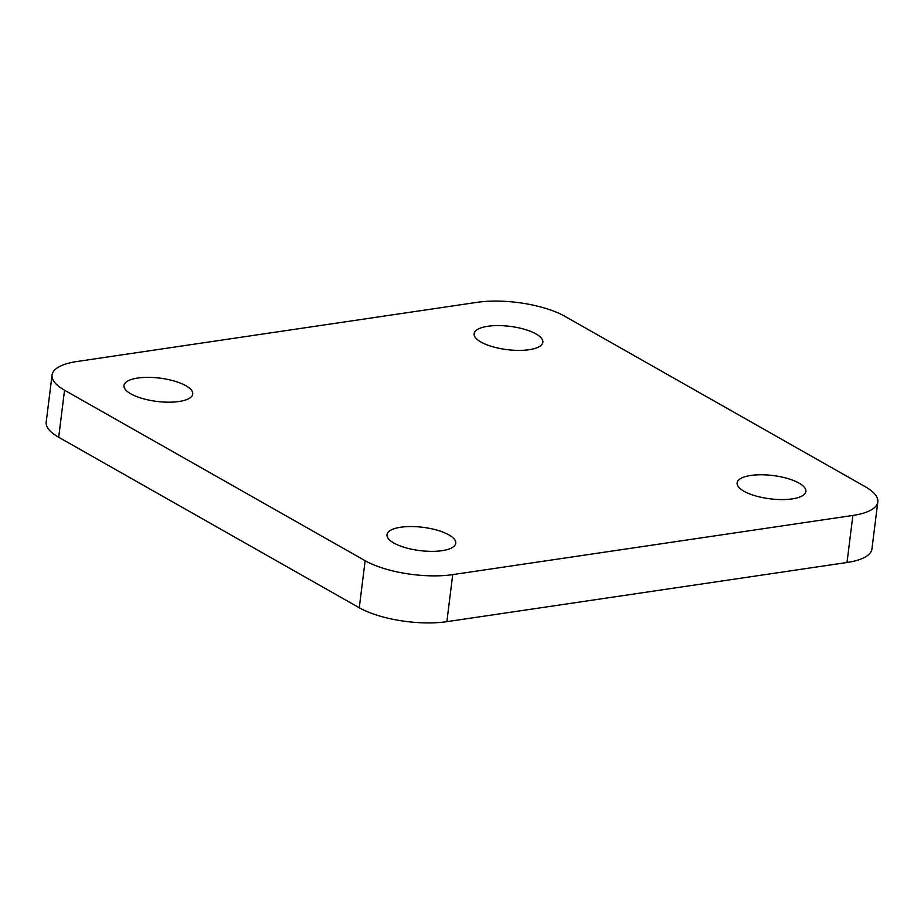 <?xml version="1.0" encoding="UTF-8"?>
<svg xmlns="http://www.w3.org/2000/svg" width="924" height="924" viewBox="0 0 924 924"><rect width="100%" height="100%" fill="white"/><g stroke="black" fill="none" stroke-linecap="round" stroke-linejoin="round"><path stroke-width="1.39" d="M442.042 550.681A34.638 11.735 7.1 0 0 455.751 543.243A34.638 11.735 7.1 0 0 437.399 530.261A34.638 11.735 7.1 0 0 400.704 527.234A34.638 11.735 7.1 0 0 386.994 534.673A34.638 11.735 7.1 0 0 405.359 547.655A34.638 11.735 7.1 0 0 442.042 550.681M179.025 401.501A34.638 11.735 7.1 0 0 192.735 394.063A34.638 11.735 7.1 0 0 174.382 381.081A34.638 11.735 7.1 0 0 137.688 378.055A34.638 11.735 7.1 0 0 123.978 385.493A34.638 11.735 7.1 0 0 142.342 398.475A34.638 11.735 7.1 0 0 179.025 401.501M529.152 349.711A34.638 11.735 7.1 0 0 542.862 342.273A34.638 11.735 7.1 0 0 524.509 329.302A34.638 11.735 7.1 0 0 487.814 326.276A34.638 11.735 7.1 0 0 474.104 333.714A34.638 11.735 7.1 0 0 492.469 346.685A34.638 11.735 7.1 0 0 529.152 349.711M792.168 498.902A34.638 11.735 7.1 0 0 805.878 491.464A34.638 11.735 7.1 0 0 787.525 478.482A34.638 11.735 7.1 0 0 750.831 475.456A34.638 11.735 7.1 0 0 737.121 482.894A34.638 11.735 7.1 0 0 755.486 495.865A34.638 11.735 7.1 0 0 792.168 498.902M564.726 316.239A62.982 21.333 7.1 0 0 477.131 302.333L76.992 361.503A62.982 21.333 7.1 0 0 52.056 375.04A62.982 21.333 7.1 0 0 64.541 390.217L365.13 560.706A62.982 21.333 7.1 0 0 452.725 574.624L852.875 515.442A62.982 21.333 7.1 0 0 877.8 501.917A62.982 21.333 7.1 0 0 865.314 486.74L564.726 316.239M52.056 375.04L46.2 422.083A62.982 21.333 7.1 0 0 58.686 437.26L359.274 607.761A62.982 21.333 7.1 0 0 446.869 621.667L847.008 562.497A62.982 21.333 7.1 0 0 871.944 548.96L877.8 501.917M64.541 390.217L58.686 437.26M365.13 560.706L359.274 607.761M452.725 574.624L446.869 621.667M852.875 515.442L847.008 562.497"/></g></svg>
